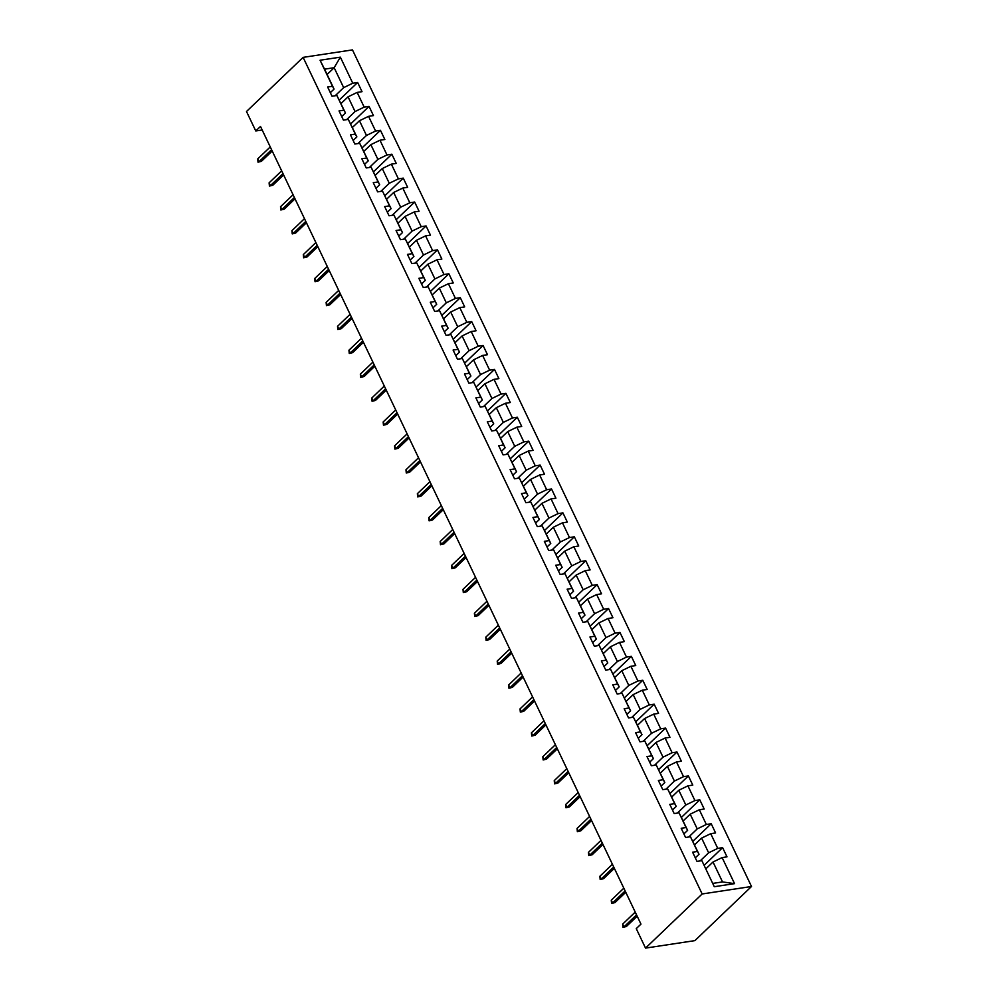 <?xml version="1.0" encoding="UTF-8"?>
<svg xmlns="http://www.w3.org/2000/svg" width="998" height="998" viewBox="0 0 998 998"><rect width="100%" height="100%" fill="white"/><g stroke="black" fill="none" stroke-linecap="round" stroke-linejoin="round"><path stroke-width="1.5" d="M751.506 886.498L352.469 49.9L303.118 57.373L702.155 893.971L751.506 886.498L694.882 940.627L645.531 948.1L702.155 893.971M327.082 74.463L334.155 67.702L324.562 69.161L334.056 89.084L332.496 86.277L327.631 87.013L332.022 96.22L336.887 95.484L343.911 110.192L339.033 110.928L343.424 120.122L348.29 119.386L355.313 134.106L350.448 134.842L354.826 144.036L359.704 143.3L366.715 158.021L361.85 158.757L366.241 167.951L371.106 167.215L378.117 181.935L373.252 182.671L377.643 191.866L382.508 191.129L389.532 205.838L384.654 206.574L389.045 215.78L393.911 215.044L400.934 229.752L396.069 230.488L400.447 239.682L405.325 238.946L412.336 253.667L407.471 254.403L411.862 263.597L416.727 262.861L423.738 277.581L418.873 278.317L423.264 287.511L428.13 286.775L435.153 301.483L430.275 302.219L434.666 311.426L439.532 310.69L446.555 325.398L441.69 326.134L446.069 335.328L450.946 334.592L457.957 349.312L453.092 350.049L457.483 359.243L462.348 358.507L469.359 373.227L464.494 373.963L468.885 383.157L473.751 382.421L480.774 397.129L475.896 397.878L480.288 407.072L485.153 406.336L492.176 421.044L487.311 421.78L491.69 430.974L496.567 430.238L503.578 444.958L498.713 445.694L503.104 454.888L507.97 454.152L514.98 468.873L510.115 469.609L514.506 478.803L519.372 478.067L526.395 492.787L521.517 493.523L525.909 502.718L530.774 501.982L537.797 516.69L532.932 517.426L537.311 526.632L542.188 525.896L549.199 540.604L544.334 541.34L548.725 550.534L553.591 549.798L560.602 564.519L555.736 565.255L560.128 574.449L564.993 573.713L572.016 588.433L567.138 589.169L571.53 598.363L576.395 597.627L583.418 612.335L578.553 613.071L582.932 622.278L587.81 621.542L594.82 636.25L589.955 636.986L594.346 646.18L599.212 645.444L606.223 660.165L601.357 660.901L605.749 670.095L610.614 669.359L617.637 684.079L612.76 684.815L617.151 694.009L622.016 693.273L629.039 707.981L624.174 708.73L628.553 717.924L633.431 717.188L640.442 731.896L635.576 732.632L639.967 741.826L644.833 741.09L651.844 755.81L646.978 756.546L651.37 765.74L656.235 765.004L663.258 779.725L658.381 780.461L662.772 789.655L667.637 788.919L674.66 803.64L669.795 804.376L674.174 813.57L679.052 812.834L686.063 827.542L681.197 828.278L685.589 837.484L690.454 836.748L697.465 851.456L692.6 852.192L696.991 861.386L701.856 860.65L714.281 886.711L734.553 883.642L722.527 881.933L713.021 861.998L705.948 868.759M332.496 86.277L320.071 60.229L340.343 57.16L352.768 83.221L357.646 82.485L339.283 100.025M734.553 883.642L722.128 857.581L726.993 856.845L722.614 847.651L717.737 848.387L710.726 833.679L715.591 832.943L711.2 823.737L706.335 824.473L699.324 809.765L704.189 809.029L699.798 799.835L694.932 800.571L687.909 785.85L692.787 785.114L688.395 775.92L683.53 776.656L676.507 761.936L681.372 761.2L676.993 752.005L672.116 752.741L665.105 738.033L669.97 737.297L665.579 728.091L660.713 728.827L653.702 714.119L658.568 713.383L654.177 704.189L649.311 704.925L642.288 690.204L647.166 689.468L642.774 680.274L637.909 681.01L630.886 666.29L635.751 665.554L631.372 656.36L626.495 657.096L619.484 642.388L624.349 641.639L619.958 632.445L615.092 633.181L608.081 618.473L612.947 617.737L608.555 608.531L603.69 609.279L596.667 594.559L601.544 593.822L597.153 584.628L592.288 585.364L585.265 570.644L590.13 569.908L585.751 560.714L580.873 561.45L573.862 546.729L578.728 545.993L574.337 536.799L569.471 537.535L562.46 522.827L567.326 522.091L562.934 512.885L558.069 513.621L551.046 498.913L555.923 498.177L551.532 488.983L546.667 489.719L539.644 474.998L544.509 474.262L540.13 465.068L535.252 465.804L528.241 451.084L533.107 450.348L528.715 441.153L523.85 441.889L516.839 427.181L521.705 426.445L517.313 417.239L512.448 417.975L505.425 403.267L510.302 402.531L505.911 393.337L501.046 394.073L494.022 379.352L498.888 378.616L494.509 369.422L489.631 370.158L482.62 355.438L487.486 354.702L483.094 345.508L478.229 346.244L471.218 331.523L476.083 330.787L471.692 321.593L466.827 322.329L459.804 307.621L464.681 306.885L460.29 297.678L455.425 298.427L448.401 283.706L453.267 282.97L448.888 273.776L444.01 274.512L436.999 259.792L441.865 259.056L437.473 249.862L432.608 250.598L425.597 235.877L430.462 235.141L426.071 225.947L421.206 226.683L414.182 211.975L419.06 211.239L414.669 202.033L409.804 202.769L402.78 188.061L407.646 187.325L403.267 178.131L398.389 178.867L391.378 164.146L396.243 163.41L391.852 154.216L386.987 154.952L379.976 140.231L384.841 139.495L380.45 130.301L375.585 131.037L368.561 116.329L373.439 115.593L369.048 106.387L364.183 107.123L357.159 92.415L362.024 91.679L357.646 82.485M645.531 948.1L636.25 928.639L640.966 924.123L260.49 126.447L255.775 130.963L262.187 129.99M336.887 95.484L345.47 112.999L341.728 116.566M340.979 103.592L348.053 96.831L355.063 111.539L346.593 119.648M345.47 112.999L343.911 110.192M357.159 92.415L348.053 96.831M364.183 107.123L355.063 111.539M348.29 119.386L356.872 136.913L353.13 140.481M352.381 127.495L359.455 120.746L366.478 135.454L357.995 143.562M356.872 136.913L355.313 134.106M368.561 116.329L359.455 120.746M375.585 131.037L366.478 135.454M359.704 143.3L368.274 160.815L364.532 164.396M363.783 151.409L370.857 144.648L377.88 159.368L369.397 167.477M368.274 160.815L366.715 158.021M379.976 140.231L370.857 144.648M386.987 154.952L377.88 159.368M371.106 167.215L379.677 184.73L375.947 188.31M375.198 175.324L382.271 168.562L389.282 183.283L380.799 191.379M379.677 184.73L378.117 181.935M391.378 164.146L382.271 168.562M398.389 178.867L389.282 183.283M382.508 191.129L391.091 208.644L387.349 212.212M386.6 199.238L393.674 192.477L400.685 207.185L392.214 215.294M391.091 208.644L389.532 205.838M402.78 188.061L393.674 192.477M409.804 202.769L400.685 207.185M393.911 215.044L402.493 232.559L398.751 236.127M398.002 223.14L405.076 216.391L412.099 231.099L403.616 239.208M402.493 232.559L400.934 229.752M414.182 211.975L405.076 216.391M421.206 226.683L412.099 231.099M405.325 238.946L413.896 256.461L410.166 260.041M409.405 247.055L416.478 240.293L423.501 255.014L415.018 263.123M413.896 256.461L412.336 253.667M425.597 235.877L416.478 240.293M432.608 250.598L423.501 255.014M416.727 262.861L425.298 280.376L421.568 283.956M420.819 270.969L427.893 264.208L434.903 278.929L426.42 287.037M425.298 280.376L423.738 277.581M436.999 259.792L427.893 264.208M444.01 274.512L434.903 278.929M428.13 286.775L436.712 304.29L432.97 307.858M432.221 294.884L439.295 288.123L446.306 302.831L437.835 310.939M436.712 304.29L435.153 301.483M448.401 283.706L439.295 288.123M455.425 298.427L446.306 302.831M439.532 310.69L448.114 328.205L444.372 331.773M443.623 318.799L450.697 312.037L457.72 326.745L449.237 334.854M448.114 328.205L446.555 325.398M459.804 307.621L450.697 312.037M466.827 322.329L457.72 326.745M450.946 334.592L459.517 352.107L455.787 355.687M455.026 342.701L462.099 335.939L469.122 350.66L460.639 358.769M459.517 352.107L457.957 349.312M471.218 331.523L462.099 335.939M478.229 346.244L469.122 350.66M462.348 358.507L470.919 376.021L467.189 379.602M466.44 366.615L473.514 359.854L480.525 374.574L472.042 382.683M470.919 376.021L469.359 373.227M482.62 355.438L473.514 359.854M489.631 370.158L480.525 374.574M473.751 382.421L482.333 399.936L478.591 403.504M477.842 390.53L484.916 383.768L491.927 398.489L483.456 406.585M482.333 399.936L480.774 397.129M494.022 379.352L484.916 383.768M501.046 394.073L491.927 398.489M485.153 406.336L493.736 423.851L489.993 427.418M489.245 414.444L496.318 407.683L503.341 422.391L494.858 430.5M493.736 423.851L492.176 421.044M505.425 403.267L496.318 407.683M512.448 417.975L503.341 422.391M496.567 430.238L505.138 447.765L501.408 451.333M500.647 438.347L507.72 431.598L514.743 446.306L506.26 454.414M505.138 447.765L503.578 444.958M516.839 427.181L507.72 431.598M523.85 441.889L514.743 446.306M507.97 454.152L516.54 471.667L512.81 475.248M512.061 462.261L519.135 455.5L526.146 470.22L517.663 478.329M516.54 471.667L514.98 468.873M528.241 451.084L519.135 455.5M535.252 465.804L526.146 470.22M519.372 478.067L527.954 495.582L524.212 499.162M523.463 486.176L530.537 479.414L537.548 494.135L529.077 502.231M527.954 495.582L526.395 492.787M539.644 474.998L530.537 479.414M546.667 489.719L537.548 494.135M530.774 501.982L539.357 519.496L535.614 523.064M534.866 510.09L541.939 503.329L548.962 518.037L540.479 526.146M539.357 519.496L537.797 516.69M551.046 498.913L541.939 503.329M558.069 513.621L548.962 518.037M542.188 525.896L550.759 543.411L547.029 546.979M546.268 533.992L553.341 527.243L560.365 541.951L551.882 550.06M550.759 543.411L549.199 540.604M562.46 522.827L553.341 527.243M569.471 537.535L560.365 541.951M553.591 549.798L562.161 567.313L558.431 570.893M557.682 557.907L564.756 551.146L571.767 565.866L563.284 573.975M562.161 567.313L560.602 564.519M573.862 546.729L564.756 551.146M580.873 561.45L571.767 565.866M564.993 573.713L573.576 591.228L569.833 594.808M569.085 581.822L576.158 575.06L583.169 589.781L574.698 597.889M573.576 591.228L572.016 588.433M585.265 570.644L576.158 575.06M592.288 585.364L583.169 589.781M576.395 597.627L584.978 615.142L581.235 618.71M580.487 605.736L587.56 598.975L594.583 613.683L586.1 621.791M584.978 615.142L583.418 612.335M596.667 594.559L587.56 598.975M603.69 609.279L594.583 613.683M587.81 621.542L596.38 639.057L592.65 642.625M591.889 629.651L598.962 622.889L605.986 637.597L597.503 645.706M596.38 639.057L594.82 636.25M608.081 618.473L598.962 622.889M615.092 633.181L605.986 637.597M599.212 645.444L607.782 662.959L604.052 666.539M603.303 653.553L610.377 646.791L617.388 661.512L608.905 669.621M607.782 662.959L606.223 660.165M619.484 642.388L610.377 646.791M626.495 657.096L617.388 661.512M610.614 669.359L619.197 686.874L615.454 690.454M614.706 677.467L621.779 670.706L628.79 685.426L620.319 693.535M619.197 686.874L617.637 684.079M630.886 666.29L621.779 670.706M637.909 681.01L628.79 685.426M622.016 693.273L630.599 710.788L626.856 714.356M626.108 701.382L633.181 694.62L640.205 709.341L631.722 717.437M630.599 710.788L629.039 707.981M642.288 690.204L633.181 694.62M649.311 704.925L640.205 709.341M633.431 717.188L642.001 734.703L638.271 738.27M637.51 725.297L644.583 718.535L651.607 733.243L643.124 741.352M642.001 734.703L640.442 731.896M653.702 714.119L644.583 718.535M660.713 728.827L651.607 733.243M644.833 741.09L653.403 758.617L649.673 762.185M648.925 749.199L655.998 742.45L663.009 757.158L654.526 765.266M653.403 758.617L651.844 755.81M665.105 738.033L655.998 742.45M672.116 752.741L663.009 757.158M656.235 765.004L664.818 782.519L661.075 786.1M660.327 773.113L667.4 766.352L674.411 781.072L665.94 789.181M664.818 782.519L663.258 779.725M676.507 761.936L667.4 766.352M683.53 776.656L674.411 781.072M667.637 788.919L676.22 806.434L672.477 810.014M671.729 797.028L678.802 790.266L685.826 804.987L677.343 813.083M676.22 806.434L674.66 803.64M687.909 785.85L678.802 790.266M694.932 800.571L685.826 804.987M679.052 812.834L687.622 830.348L683.892 833.916M683.131 820.942L690.204 814.181L697.228 828.889L688.745 836.998M687.622 830.348L686.063 827.542M699.324 809.765L690.204 814.181M706.335 824.473L697.228 828.889M690.454 836.748L699.024 854.263L695.294 857.831M694.546 844.844L701.619 838.095L708.63 852.803L700.147 860.912M699.024 854.263L697.465 851.456M710.726 833.679L701.619 838.095M717.737 848.387L708.63 852.803M701.856 860.65L714.281 886.711M722.128 857.581L713.021 861.998M255.775 130.963L246.494 111.502L303.118 57.373M712.921 883.38L722.527 881.933M334.056 89.084L330.326 92.652M335.178 95.733L343.661 87.637L334.155 67.702L340.343 57.16M324.562 69.161L320.071 60.229M352.768 83.221L343.661 87.637M722.614 847.651L704.251 865.204M711.2 823.737L692.849 841.289M699.798 799.835L681.434 817.374M688.395 775.92L670.032 793.472M676.993 752.005L658.63 769.558M665.579 728.091L647.228 745.643M654.177 704.189L635.813 721.729M642.774 680.274L624.411 697.827M631.372 656.36L613.009 673.912M619.958 632.445L601.607 649.997M608.555 608.531L590.192 626.083M597.153 584.628L578.79 602.181M585.751 560.714L567.388 578.266M574.337 536.799L555.986 554.352M562.934 512.885L544.571 530.437M551.532 488.983L533.169 506.522M540.13 465.068L521.767 482.62M528.715 441.153L510.365 458.706M517.313 417.239L498.95 434.791M505.911 393.337L487.548 410.877M494.509 369.422L476.146 386.974M483.094 345.508L464.744 363.06M471.692 321.593L453.329 339.145M460.29 297.678L441.927 315.231M448.888 273.776L430.525 291.329M437.473 249.862L419.123 267.414M426.071 225.947L407.708 243.5M414.669 202.033L396.306 219.585M403.267 178.131L384.904 195.67M391.852 154.216L373.501 171.768M380.45 130.301L362.087 147.854M369.048 106.387L350.685 123.939M636.549 914.854L623.987 926.868L626.382 926.506L622.989 927.342L623.987 926.868L622.665 924.111L635.227 912.097M626.382 926.506L637.173 916.176M622.989 927.342L622.665 924.111M625.135 890.94L612.572 902.953L614.98 902.591L611.587 903.427L612.572 902.953L611.263 900.196L623.825 888.183M614.98 902.591L625.771 892.274M611.587 903.427L611.263 900.196M613.733 867.037L601.17 879.038L603.565 878.677L600.185 879.525L601.17 879.038L599.86 876.281L612.423 864.268M603.565 878.677L614.369 868.36M600.185 879.525L599.86 876.281M602.33 843.123L589.768 855.124L592.163 854.762L588.783 855.61L589.768 855.124L588.446 852.367L601.008 840.366M592.163 854.762L602.967 844.445M588.783 855.61L588.446 852.367M590.928 819.208L578.366 831.222L580.761 830.86L577.368 831.696L578.366 831.222L577.044 828.465L589.606 816.451M580.761 830.86L591.552 820.531M577.368 831.696L577.044 828.465M579.514 795.294L566.951 807.307L569.359 806.945L565.966 807.781L566.951 807.307L565.641 804.55L578.204 792.537M569.359 806.945L580.15 796.629M565.966 807.781L565.641 804.55M568.111 771.392L555.549 783.393L557.944 783.031L554.564 783.879L555.549 783.393L554.239 780.636L566.802 768.622M557.944 783.031L568.748 772.714M554.564 783.879L554.239 780.636M556.709 747.477L544.147 759.478L546.542 759.116L543.162 759.965L544.147 759.478L542.825 756.721L555.387 744.72M546.542 759.116L557.346 748.799M543.162 759.965L542.825 756.721M545.307 723.562L532.745 735.576L535.14 735.214L531.747 736.05L532.745 735.576L531.423 732.806L543.985 720.805M535.14 735.214L545.931 724.885M531.747 736.05L531.423 732.806M533.893 699.648L521.33 711.661L523.738 711.3L520.345 712.135L521.33 711.661L520.02 708.904L532.583 696.891M523.738 711.3L534.529 700.983M520.345 712.135L520.02 708.904M522.49 675.733L509.928 687.747L512.323 687.385L508.943 688.221L509.928 687.747L508.618 684.99L521.181 672.976M512.323 687.385L523.127 677.068M508.943 688.221L508.618 684.99M511.088 651.831L498.526 663.832L500.921 663.47L497.54 664.319L498.526 663.832L497.204 661.075L509.766 649.062M500.921 663.47L511.725 653.154M497.54 664.319L497.204 661.075M499.686 627.917L487.111 639.93L489.519 639.556L486.126 640.404L487.111 639.93L485.801 637.161L498.364 625.16M489.519 639.556L500.31 629.239M486.126 640.404L485.801 637.161M488.272 604.002L475.709 616.016L478.117 615.654L474.724 616.49L475.709 616.016L474.399 613.259L486.962 601.245M478.117 615.654L488.908 605.324M474.724 616.49L474.399 613.259M476.869 580.087L464.307 592.101L466.702 591.739L463.322 592.575L464.307 592.101L462.985 589.344L475.559 577.331M466.702 591.739L477.506 581.422M463.322 592.575L462.985 589.344M465.467 556.185L452.905 568.186L455.3 567.825L451.919 568.673L452.905 568.186L451.583 565.429L464.145 553.416M455.3 567.825L466.103 557.508M451.919 568.673L451.583 565.429M454.065 532.271L441.49 544.272L443.898 543.91L440.505 544.758L441.49 544.272L440.18 541.515L452.743 529.514M443.898 543.91L454.689 533.593M440.505 544.758L440.18 541.515M442.65 508.356L430.088 520.37L432.496 520.008L429.103 520.844L430.088 520.37L428.778 517.613L441.341 505.599M432.496 520.008L443.287 509.679M429.103 520.844L428.778 517.613M431.248 484.442L418.686 496.455L421.081 496.093L417.7 496.929L418.686 496.455L417.364 493.698L429.938 481.685M421.081 496.093L431.885 485.776M417.7 496.929L417.364 493.698M419.846 460.527L407.284 472.541L409.679 472.179L406.298 473.027L407.284 472.541L405.961 469.784L418.524 457.77M409.679 472.179L420.482 461.862M406.298 473.027L405.961 469.784M408.444 436.625L395.869 448.626L398.277 448.264L394.884 449.112L395.869 448.626L394.559 445.869L407.122 433.868M398.277 448.264L409.068 437.947M394.884 449.112L394.559 445.869M397.029 412.71L384.467 424.724L386.875 424.362L383.481 425.198L384.467 424.724L383.157 421.954L395.719 409.953M386.875 424.362L397.666 414.033M383.481 425.198L383.157 421.954M385.627 388.796L373.065 400.809L375.46 400.447L372.079 401.283L373.065 400.809L371.743 398.052L384.317 386.039M375.46 400.447L386.263 390.131M372.079 401.283L371.743 398.052M374.225 364.881L361.663 376.895L364.058 376.533L360.677 377.369L361.663 376.895L360.34 374.138L372.903 362.124M364.058 376.533L374.861 366.216M360.677 377.369L360.34 374.138M362.823 340.979L350.248 352.98L352.656 352.618L349.263 353.467L350.248 352.98L348.938 350.223L361.501 338.21M352.656 352.618L363.447 342.302M349.263 353.467L348.938 350.223M351.408 317.065L338.846 329.078L341.254 328.704L337.86 329.552L338.846 329.078L337.536 326.309L350.098 314.308M341.254 328.704L352.045 318.387M337.86 329.552L337.536 326.309M340.006 293.15L327.444 305.163L329.839 304.802L326.458 305.637L327.444 305.163L326.121 302.406L338.696 290.393M329.839 304.802L340.642 294.472M326.458 305.637L326.121 302.406M328.604 269.235L316.042 281.249L318.437 280.887L315.056 281.723L316.042 281.249L314.719 278.492L327.282 266.478M318.437 280.887L329.24 270.57M315.056 281.723L314.719 278.492M317.202 245.333L304.627 257.334L307.035 256.973L303.642 257.821L304.627 257.334L303.317 254.577L315.879 242.564M307.035 256.973L317.826 246.656M303.642 257.821L303.317 254.577M305.787 221.419L293.225 233.42L295.633 233.058L292.239 233.906L293.225 233.42L291.915 230.663L304.477 218.662M295.633 233.058L306.423 222.741M292.239 233.906L291.915 230.663M294.385 197.504L281.823 209.518L284.218 209.156L280.837 209.992L281.823 209.518L280.5 206.761L293.075 194.747M284.218 209.156L295.021 198.827M280.837 209.992L280.5 206.761M282.983 173.59L270.421 185.603L272.816 185.241L269.435 186.077L270.421 185.603L269.098 182.846L281.661 170.833M272.816 185.241L283.619 174.924M269.435 186.077L269.098 182.846M271.581 149.675L259.006 161.688L261.414 161.327L258.02 162.175L259.006 161.688L257.696 158.931L270.258 146.918M261.414 161.327L272.204 151.01M258.02 162.175L257.696 158.931"/></g></svg>
